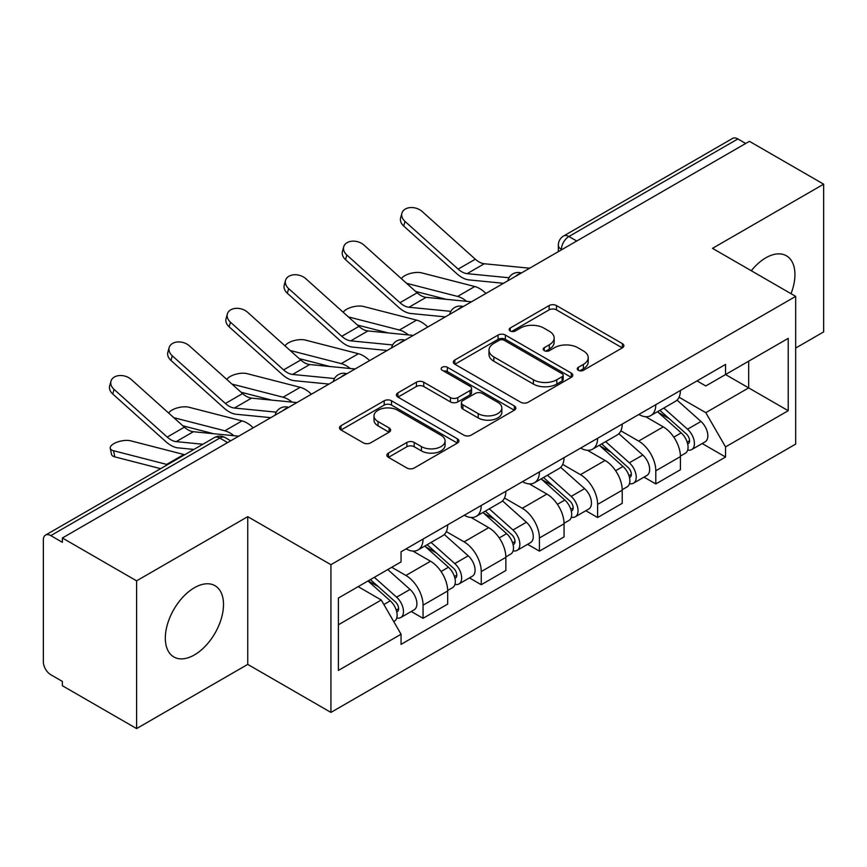 <?xml version="1.0" encoding="UTF-8"?>
<svg xmlns="http://www.w3.org/2000/svg" width="867" height="867" viewBox="0 0 867 867"><rect width="100%" height="100%" fill="white"/><g stroke="black" fill="none" stroke-linecap="round" stroke-linejoin="round"><path stroke-width="1.3" d="M578.322 370.296A3.62 2.092 0 0 0 583.448 370.296L622.354 347.84A5.18 2.991 0 0 0 623.872 345.727A5.18 2.991 0 0 0 622.354 343.614L556.451 305.563A5.18 2.991 0 0 0 549.125 305.563L510.23 328.019A3.62 2.092 0 0 0 509.167 329.503A3.62 2.092 0 0 0 510.23 330.977A3.62 2.092 0 0 0 515.356 330.977L520.384 328.073A16.571 9.57 0 0 1 543.815 328.073L549.31 331.248A16.571 9.57 0 0 1 554.165 338.011A16.571 9.57 0 0 1 549.31 344.773L544.281 347.678A3.62 2.092 0 0 0 543.219 349.163A3.62 2.092 0 0 0 544.281 350.636A3.62 2.092 0 0 0 549.407 350.636L554.436 347.732A16.571 9.57 0 0 1 577.866 347.732L583.361 350.907A16.571 9.57 0 0 1 588.216 357.67A16.571 9.57 0 0 1 583.361 364.433L578.322 367.337A3.62 2.092 0 0 0 577.259 368.811A3.62 2.092 0 0 0 578.322 370.296L578.322 367.337M194.414 654.921A41.139 23.756 120 0 0 221.291 618.67A41.139 23.756 120 0 0 214.983 585.691A41.139 23.756 120 0 0 194.414 587.728A41.139 23.756 120 0 0 167.537 623.991A41.139 23.756 120 0 0 173.844 656.958A41.139 23.756 120 0 0 194.414 654.921M791.029 293.685A41.139 23.756 120 0 0 786.412 255.787A41.139 23.756 120 0 0 765.832 257.824A41.139 23.756 120 0 0 751.277 270.742M388.405 453.105A5.18 2.991 0 0 0 386.888 455.218A5.18 2.991 0 0 0 388.405 457.332L406.894 468.007A5.18 2.991 0 0 0 414.209 468.007L457.418 443.059A5.18 2.991 0 0 0 458.936 440.945A5.18 2.991 0 0 0 457.418 438.832L391.516 400.782A5.18 2.991 0 0 0 384.189 400.782L340.991 425.73A5.18 2.991 0 0 0 339.474 427.843A5.18 2.991 0 0 0 340.991 429.956L363.327 442.853A5.18 2.991 0 0 0 370.642 442.853L389.131 432.178A5.18 2.991 0 0 0 390.649 430.065A5.18 2.991 0 0 0 389.131 427.951L378.055 421.557A13.85 7.998 0 0 1 374.002 415.9A13.85 7.998 0 0 1 382.553 408.509A13.85 7.998 0 0 1 397.65 410.243L441.032 435.299A13.85 7.998 0 0 1 445.085 440.945A13.85 7.998 0 0 1 436.535 448.337A13.85 7.998 0 0 1 421.449 446.603L414.209 442.43A5.18 2.991 0 0 0 406.894 442.43L388.405 453.105L388.405 457.332M330.923 564.688L247.745 516.667L136.596 580.836L62.37 537.984L749.424 141.321L823.65 184.172L712.501 248.352L795.678 296.373L330.923 564.688L330.923 712.414L795.678 444.099L795.678 296.373M520.753 402.266A5.18 2.991 0 0 0 528.079 402.266L571.277 377.329A5.18 2.991 0 0 0 572.794 375.205A5.18 2.991 0 0 0 571.277 373.092L505.374 335.052A5.18 2.991 0 0 0 498.059 335.052L454.85 359.989A5.18 2.991 0 0 0 453.333 362.103A5.18 2.991 0 0 0 454.85 364.216L520.753 402.266M443.666 371.076A3.62 2.092 0 0 1 447.35 371.585L447.35 367.283L514.348 405.962A5.18 2.991 0 0 1 515.865 408.075A5.18 2.991 0 0 1 514.348 410.189L471.149 435.136A5.18 2.991 0 0 1 463.823 435.136L397.92 397.086L397.92 392.859A5.18 2.991 0 0 0 396.403 394.973A5.18 2.991 0 0 0 397.92 397.086M397.92 392.859L416.409 382.184A5.18 2.991 0 0 1 423.735 382.184L450.461 397.617A5.18 2.991 0 0 0 457.787 397.617L470.044 390.54A5.18 2.991 0 0 0 471.561 388.416A5.18 2.991 0 0 0 470.044 386.303L442.224 370.242A3.62 2.092 0 0 1 441.162 368.768A3.62 2.092 0 0 1 443.395 366.828A3.62 2.092 0 0 1 447.35 367.283M136.596 580.836L136.596 728.573L62.37 685.721L62.37 681.408L50.806 674.732A10.545 6.091 -120 0 1 43.35 661.814L43.35 539.924A10.545 6.091 -120 0 1 45.539 535.091L214.496 437.542A10.545 6.091 60 0 1 219.774 438.063L50.806 535.622A10.545 6.091 -120 0 0 45.539 535.091M795.678 348.057L823.65 331.909L823.65 184.172M136.596 728.573L247.745 664.393L330.923 712.414M62.37 537.984L62.37 542.298L50.806 535.622M576.728 241.026L568.893 236.507A10.545 6.091 60 0 0 563.626 235.987L732.582 138.427A10.545 6.091 60 0 1 737.86 138.948L568.893 236.507A10.545 6.091 120 0 0 561.437 249.425L561.437 249.859M745.696 143.478L737.86 138.948M655.799 404.694A24.265 14.013 60 0 1 650.781 415.586L675.393 401.367A24.265 14.013 -120 0 0 680.422 390.475M620.87 430.823L638.643 441.086A24.265 14.013 60 0 1 655.799 470.803L680.422 456.584A24.265 14.013 -120 0 0 663.266 426.867L645.644 416.702M680.422 456.584L680.422 469.73L655.799 483.938L643.997 477.121M650.781 415.586A24.265 14.013 60 0 1 638.838 414.491M655.799 470.803L655.799 483.938M597.612 438.279A24.265 14.013 60 0 1 592.594 449.171L617.206 434.963A24.265 14.013 -120 0 0 622.235 424.071M585.81 510.717L597.612 517.534L622.235 503.315L622.235 490.18A24.265 14.013 -120 0 0 605.079 460.464L587.458 450.287M592.594 449.171A24.265 14.013 60 0 1 580.641 448.076M562.683 464.409L580.457 474.672A24.265 14.013 60 0 1 597.612 504.399L597.612 517.534M539.426 471.876A24.265 14.013 60 0 1 534.408 482.767L559.02 468.559A24.265 14.013 -120 0 0 564.049 457.668M527.624 544.313L539.426 551.13L564.049 536.911L564.049 523.776A24.265 14.013 -120 0 0 546.893 494.06L529.271 483.884M534.408 482.767A24.265 14.013 60 0 1 522.454 481.673M504.496 498.005L522.27 508.268A24.265 14.013 60 0 1 539.426 537.984L539.426 551.13M481.239 505.472A24.265 14.013 60 0 1 476.221 516.364L500.833 502.156A24.265 14.013 -120 0 0 505.862 491.253M469.437 577.91L481.239 584.716L505.862 570.508L505.862 557.373A24.265 14.013 -120 0 0 488.706 527.656L471.084 517.48M476.221 516.364A24.265 14.013 60 0 1 464.268 515.269M446.31 531.601L464.083 541.864A24.265 14.013 60 0 1 481.239 571.581L481.239 584.716M423.053 539.068A24.265 14.013 60 0 1 418.035 549.96L442.647 535.741A24.265 14.013 -120 0 0 447.675 524.849M411.251 611.495L423.053 618.312L447.675 604.104L447.675 590.969A24.265 14.013 -120 0 0 430.52 561.242L412.898 551.076M418.035 549.96A24.265 14.013 60 0 1 406.081 548.865M391.721 567.278L405.897 575.46A24.265 14.013 60 0 1 423.053 605.177L423.053 618.312M697.014 380.895L705.781 385.956L788.211 338.358L748.676 361.192L748.676 387.896L705.781 412.659L679.056 397.227M338.39 624.771L381.285 600.007L401.053 634.243L338.39 670.429L338.39 598.067L401.053 561.892L401.053 551.77L725.549 364.422L725.549 374.544L788.211 410.72L725.549 446.895L705.781 412.659M788.211 338.358L788.211 410.72M401.053 634.243L401.053 644.365L725.549 457.017L725.549 446.895M247.745 516.667L247.745 664.393M381.285 600.007L358.158 586.656M702.183 443.525L725.549 457.017M579.774 370.805L583.361 368.735A16.571 9.57 0 0 0 588.216 361.973L588.216 357.67M554.165 338.011L554.165 342.313A16.571 9.57 0 0 1 549.31 349.076L545.722 351.146M622.278 347.873L556.451 309.866A5.18 2.991 0 0 0 549.125 309.866L511.682 331.487M571.212 377.362L505.374 339.355A5.18 2.991 0 0 0 498.059 339.355L454.926 364.259M562.13 376.69A3.62 2.092 0 0 0 563.182 375.205A3.62 2.092 0 0 0 562.13 373.731L504.28 340.33A3.62 2.092 0 0 0 499.154 340.33L493.843 343.397A16.571 9.57 0 0 0 488.988 350.16A16.571 9.57 0 0 0 493.843 356.922L533.389 379.757A16.571 9.57 0 0 0 556.82 379.757L562.13 376.69L562.13 380.992A3.62 2.092 0 0 0 563.182 379.518L563.182 375.205M488.988 350.16L488.988 354.473A16.571 9.57 0 0 0 493.843 361.236L493.843 356.922M562.13 380.992L556.82 384.059A16.571 9.57 0 0 1 533.389 384.059L493.843 361.236M397.986 397.129L416.409 386.498L416.409 382.184M471.561 388.416L471.561 392.729A5.18 2.991 0 0 1 470.044 394.843L457.787 401.92A5.18 2.991 0 0 1 450.461 401.92L423.735 386.498A5.18 2.991 0 0 0 416.409 386.498M447.35 371.585L514.283 410.232M478.194 413.624A13.85 7.998 0 0 0 493.29 415.358A13.85 7.998 0 0 0 501.841 407.978A13.85 7.998 0 0 0 497.777 402.321L482.496 393.499A5.18 2.991 0 0 0 475.17 393.499L462.902 400.576A5.18 2.991 0 0 0 461.396 402.689A5.18 2.991 0 0 0 462.902 404.802L478.194 413.624L478.194 417.937A13.85 7.998 0 0 0 493.29 419.671A13.85 7.998 0 0 0 501.841 412.28L501.841 407.978M461.396 402.689L461.396 406.991A5.18 2.991 0 0 0 462.902 409.105L462.902 404.802M478.194 417.937L462.902 409.105M445.085 440.945L445.085 445.259A13.85 7.998 0 0 1 436.535 452.639A13.85 7.998 0 0 1 421.449 450.905L414.209 446.733A5.18 2.991 0 0 0 406.894 446.733L388.47 457.364M374.002 415.9L374.002 420.202A13.85 7.998 0 0 0 378.055 425.86L378.055 421.557M389.066 432.221L378.055 425.86M457.342 443.102L391.516 405.095A5.18 2.991 0 0 0 384.189 405.095L341.056 429.999M485.964 293.436A26.378 15.227 -120 0 0 474.769 286.522L421.622 272.856A12.127 4.877 -11.9 0 0 409.885 273.582A12.127 4.877 -11.9 0 0 401.443 278.719M657.489 411.706L681.191 432.871A13.189 7.619 60 0 1 685.331 453.257L680.411 456.096M658.118 412.269L669.27 418.718M659.874 410.329L686.263 433.868A6.329 3.652 60 0 1 688.246 443.655A6.329 3.652 60 0 1 687.672 443.882M663.829 408.043L687.542 429.208A13.189 7.619 60 0 1 691.682 449.594A13.189 7.619 60 0 1 687.694 450.016M677.051 400.11L700.969 421.449A13.189 7.619 60 0 1 705.109 441.845L691.682 449.594M446.277 299.332L415.618 291.442M466.576 301.315A26.378 15.227 -120 0 0 457.613 296.427L406.547 283.303M529.65 268.206L484.295 263.752A19.518 11.271 60 0 1 475.322 259.211L422.175 211.505A12.127 8.627 15.6 0 0 410.243 207.592A12.127 8.627 15.6 0 0 401.909 213.206A12.127 8.627 15.6 0 0 405.019 221.41L403.719 226.059A12.127 8.627 -164.4 0 1 400.619 217.855L401.909 213.206M509.016 277.765L467.14 273.658A19.518 11.271 60 0 1 458.155 269.117L405.019 221.41M503.521 283.292L468.993 279.9A26.378 15.227 60 0 1 456.866 273.755L403.719 226.059M427.778 327.022A26.378 15.227 -120 0 0 416.583 320.118L363.436 306.452A12.127 4.877 -11.9 0 0 351.699 307.178A12.127 4.877 -11.9 0 0 343.256 312.315M599.303 445.302L623.005 466.457A13.189 7.619 60 0 1 627.144 486.853L622.224 489.692M599.931 445.866L611.083 452.303M601.687 443.926L628.076 467.465A6.329 3.652 60 0 1 630.06 477.251A6.329 3.652 60 0 1 629.485 477.479M605.643 441.639L629.355 462.794A13.189 7.619 60 0 1 633.495 483.19A13.189 7.619 60 0 1 629.507 483.613M618.865 433.706L642.783 455.045A13.189 7.619 60 0 1 646.923 475.441L633.495 483.19M388.091 332.917L357.432 325.038M408.39 334.911A26.378 15.227 -120 0 0 399.427 330.024L348.361 316.888M369.591 360.618A26.378 15.227 -120 0 0 358.396 353.714L305.249 340.048A12.127 4.877 -11.9 0 0 293.512 340.764A12.127 4.877 -11.9 0 0 285.07 345.911M541.116 478.898L564.818 500.053A13.189 7.619 60 0 1 568.958 520.449L564.038 523.289M541.745 479.462L552.897 485.899M543.501 477.511L569.89 501.061A6.329 3.652 60 0 1 571.873 510.847A6.329 3.652 60 0 1 571.299 511.075M547.456 475.235L571.169 496.39A13.189 7.619 60 0 1 575.309 516.786A13.189 7.619 60 0 1 571.32 517.209M560.678 467.302L584.596 488.641A13.189 7.619 60 0 1 588.736 509.037L575.309 516.786M329.904 366.513L299.245 358.635M350.203 368.508A26.378 15.227 -120 0 0 341.24 363.62L290.174 350.485M471.464 301.803L426.109 297.348A19.518 11.271 60 0 1 417.135 292.797L363.988 245.101A12.127 8.627 15.6 0 0 352.056 241.189A12.127 8.627 15.6 0 0 343.722 246.802A12.127 8.627 15.6 0 0 346.833 255.006L345.532 259.656A12.127 8.627 -164.4 0 1 342.432 251.441L343.722 246.802M450.829 311.361L408.953 307.254A19.518 11.271 60 0 1 399.969 302.702L346.833 255.006M445.335 316.888L410.806 313.496A26.378 15.227 60 0 1 398.679 307.352L345.532 259.656M413.277 335.399L367.922 330.945A19.518 11.271 60 0 1 358.949 326.393L305.802 278.697A12.127 8.627 15.6 0 0 293.87 274.785A12.127 8.627 15.6 0 0 285.536 280.388A12.127 8.627 15.6 0 0 288.646 288.603L287.345 293.252A12.127 8.627 -164.4 0 1 284.235 285.037L285.536 280.388M392.643 344.958L350.767 340.85A19.518 11.271 60 0 1 341.782 336.298L288.646 288.603M387.148 350.485L352.62 347.093A26.378 15.227 60 0 1 340.493 340.948L287.345 293.252M311.394 394.214A26.378 15.227 -120 0 0 300.21 387.311L247.062 373.644A12.127 4.877 -11.9 0 0 235.325 374.36A12.127 4.877 -11.9 0 0 226.883 379.508M482.93 512.495L506.631 533.649A13.189 7.619 60 0 1 510.771 554.035L505.851 556.885M483.558 513.047L494.71 519.496M485.314 511.107L511.703 534.646A6.329 3.652 60 0 1 513.687 544.443A6.329 3.652 60 0 1 513.112 544.671M489.27 508.831L512.982 529.986A13.189 7.619 60 0 1 517.111 550.382A13.189 7.619 60 0 1 513.134 550.805M502.492 500.888L526.41 522.237A13.189 7.619 60 0 1 530.539 542.623L517.111 550.382M271.718 400.11L241.059 392.22M292.016 402.104A26.378 15.227 -120 0 0 283.054 397.216L231.988 384.081M253.207 427.81A26.378 15.227 -120 0 0 242.023 420.896L188.876 407.23A12.127 4.877 -11.9 0 0 177.139 407.956A12.127 4.877 -11.9 0 0 168.697 413.093M424.743 546.08L448.445 567.246A13.189 7.619 60 0 1 452.585 587.631L447.665 590.47M425.372 546.644L436.524 553.092M427.128 544.704L453.517 568.243A6.329 3.652 60 0 1 455.5 578.029A6.329 3.652 60 0 1 454.926 578.267M431.083 542.428L454.785 563.583A13.189 7.619 60 0 1 458.925 583.968A13.189 7.619 60 0 1 454.947 584.391M444.305 534.484L468.213 555.823A13.189 7.619 60 0 1 472.352 576.219L458.925 583.968M213.531 433.706L182.872 425.816M233.83 435.7A26.378 15.227 -120 0 0 224.867 430.801L173.801 417.677M114.834 456.876A12.127 4.877 168.1 0 1 111.54 454.427L110.239 448.282A12.127 4.877 -11.9 0 0 113.534 450.732L114.834 456.876L160.623 468.657M184.704 454.742A26.378 15.227 -120 0 0 183.837 454.492L130.689 440.826A12.127 4.877 -11.9 0 0 117.197 442.116A12.127 4.877 -11.9 0 0 110.239 448.282M367.998 580.977L390.258 600.831A13.189 7.619 60 0 1 394.398 621.227L393.748 621.606M368.226 580.847L378.337 586.677M370.393 579.589L395.33 601.839A6.329 3.652 60 0 1 397.314 611.625A6.329 3.652 60 0 1 396.739 611.853M374.338 577.314L396.598 597.179A13.189 7.619 60 0 1 400.738 617.564A13.189 7.619 60 0 1 396.761 617.987M387.766 569.554L410.026 589.419A13.189 7.619 60 0 1 414.166 609.815L400.738 617.564M167.548 464.647A26.378 15.227 -120 0 0 166.681 464.398L113.534 450.732M355.091 368.984L309.736 364.53A19.518 11.271 60 0 1 300.751 359.989L247.615 312.293A12.127 8.627 15.6 0 0 235.683 308.37A12.127 8.627 15.6 0 0 227.349 313.984A12.127 8.627 15.6 0 0 230.459 322.199L229.159 326.848A12.127 8.627 -164.4 0 1 226.049 318.633L227.349 313.984M334.456 378.554L292.58 374.436A19.518 11.271 60 0 1 283.596 369.895L230.459 322.199M328.961 384.07L294.433 380.689A26.378 15.227 60 0 1 282.306 374.544L229.159 326.848M296.904 402.581L251.549 398.126A19.518 11.271 60 0 1 242.565 393.585L189.429 345.89A12.127 8.627 15.6 0 0 177.497 341.966A12.127 8.627 15.6 0 0 169.163 347.58A12.127 8.627 15.6 0 0 172.273 355.795L170.972 360.434A12.127 8.627 -164.4 0 1 167.862 352.23L169.163 347.58M276.27 412.15L234.393 408.032A19.518 11.271 60 0 1 225.409 403.491L172.273 355.795M270.775 417.666L236.247 414.274A26.378 15.227 60 0 1 224.12 408.14L170.972 360.434M238.718 436.177L193.363 431.723A19.518 11.271 60 0 1 184.378 427.171L131.242 379.475A12.127 8.627 15.6 0 0 119.31 375.563A12.127 8.627 15.6 0 0 110.976 381.177A12.127 8.627 15.6 0 0 114.086 389.381L112.786 394.03A12.127 8.627 -164.4 0 1 109.675 385.826L110.976 381.177M202.889 444.251L176.207 441.628A19.518 11.271 60 0 1 167.223 437.087L114.086 389.381M193.915 449.431L178.06 447.871A26.378 15.227 60 0 1 165.933 441.726L112.786 394.03M561.805 249.642L561.437 249.425A10.545 6.091 0 0 1 558.348 245.123L558.348 251.636M481.239 571.581L505.862 557.373M539.426 537.984L564.049 523.776M597.612 504.399L622.235 490.18M423.053 605.177L447.675 590.969M405.897 575.46L430.52 561.242M464.083 541.864L488.706 527.656M522.27 508.268L546.893 494.06M580.457 474.672L605.079 460.464M638.643 441.086L663.266 426.867M520.503 273.495A10.545 6.091 120 0 0 515.843 276.183M462.317 307.081A10.545 6.091 120 0 0 457.657 309.779M404.12 340.677A10.545 6.091 120 0 0 399.47 343.365M345.933 374.273A10.545 6.091 120 0 0 341.284 376.961M287.746 407.869A10.545 6.091 120 0 0 283.097 410.557M227.609 442.593L219.774 438.063A10.545 6.091 120 0 1 225.052 437.542A10.545 10.545 0 0 0 214.496 437.542M583.361 368.735L583.361 364.433M544.281 350.636L544.281 347.678M549.31 349.076L549.31 344.773M510.23 330.977L510.23 328.019M549.125 309.866L549.125 305.563M556.451 309.866L556.451 305.563M622.354 347.84L622.354 343.614M454.85 364.216L454.85 359.989M498.059 339.355L498.059 335.052M505.374 339.355L505.374 335.052M571.277 377.329L571.277 373.092M533.389 384.059L533.389 379.757M556.82 384.059L556.82 379.757M423.735 386.498L423.735 382.184M450.461 401.92L450.461 397.617M457.787 401.92L457.787 397.617M470.044 394.843L470.044 390.54M514.348 410.189L514.348 405.962M406.894 446.733L406.894 442.43M414.209 446.733L414.209 442.43M421.449 450.905L421.449 446.603M389.131 432.178L389.131 427.951M340.991 429.956L340.991 425.73M384.189 405.095L384.189 400.782M391.516 405.095L391.516 400.782M457.418 443.059L457.418 438.832M681.191 432.871L673.8 437.131M689.558 440.761L687.184 442.137M700.969 421.449L687.542 429.208M474.769 286.522L457.613 296.427M467.14 273.658L484.295 263.752M458.155 269.117L475.322 259.211M623.005 466.457L615.613 470.727M631.371 474.357L628.998 475.723M642.783 455.045L629.355 462.794M416.583 320.118L399.427 330.024M564.818 500.053L557.427 504.323M573.185 507.954L570.811 509.319M584.596 488.641L571.169 496.39M358.396 353.714L341.24 363.62M408.953 307.254L426.109 297.348M399.969 302.702L417.135 292.797M350.767 340.85L367.922 330.945M341.782 336.298L358.949 326.393M506.631 533.649L499.24 537.919M514.998 541.539L512.625 542.915M526.41 522.237L512.982 529.986M300.21 387.311L283.054 397.216M448.445 567.246L441.054 571.505M456.811 575.135L454.438 576.512M468.213 555.823L454.785 563.583M242.023 420.896L224.867 430.801M390.258 600.831L383.886 604.516M398.625 608.732L396.252 610.097M410.026 589.419L396.598 597.179M183.837 454.492L166.681 464.398M292.58 374.436L309.736 364.53M283.596 369.895L300.751 359.989M234.393 408.032L251.549 398.126M225.409 403.491L242.565 393.585M176.207 441.628L193.363 431.723M167.223 437.087L184.378 427.171M521.392 272.975A10.545 10.545 0 0 0 507.856 280.789M463.206 306.571A10.545 10.545 0 0 0 449.67 314.385M405.019 340.157A10.545 10.545 0 0 0 391.483 347.981M346.833 373.753A10.545 10.545 0 0 0 333.296 381.567M288.646 407.349A10.545 10.545 0 0 0 275.11 415.163M230.698 440.804L225.052 437.542M563.626 235.987A10.545 10.545 0 0 0 558.348 245.123"/></g></svg>
